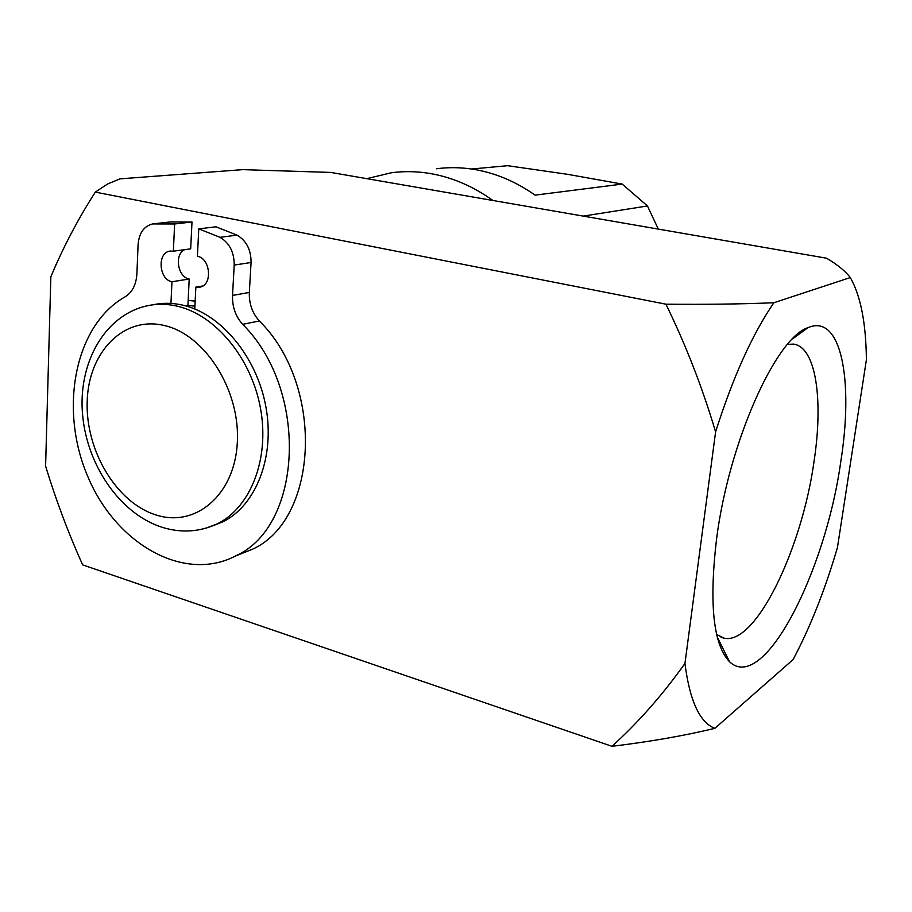 <?xml version="1.0" encoding="UTF-8"?>
<svg xmlns="http://www.w3.org/2000/svg" width="912" height="912" viewBox="0 0 912 912"><rect width="100%" height="100%" fill="white"/><g stroke="black" fill="none" stroke-linecap="round" stroke-linejoin="round"><path stroke-width="1.37" d="M185.558 305.839L187.918 305.417L189.206 279.015C177.68 277.168 174.089 254.391 184.623 249.671M202.829 285.969L195.863 287.12L200.116 287.098C212.792 284.909 210.49 258.278 197.402 256.306L198.77 228.866L215.962 226.803L237.017 235.136C246.422 240.654 251.108 249.774 251.074 262.496L249.329 292.444C248.965 303.582 252.305 313.09 259.35 320.967C324.866 385.651 318.573 519.179 252.647 549.172L235.729 555.898M170.487 221.924L191.999 222.004L190.676 248.851L173.371 251.188L174.625 223.976L152.578 223.942C143.914 226.165 139.08 233.039 138.088 244.576L136.891 273.953C136.162 284.783 132.251 292.399 125.138 296.799C74.419 325.504 58.813 409.385 87.826 476.588C116.052 544.213 184.555 583.395 236.436 555.522C302.75 525.346 308.837 390.017 242.672 324.341L259.35 320.967M198.77 228.866L219.997 237.325C229.482 242.923 234.213 252.179 234.213 265.073L232.526 295.431C232.184 306.717 235.558 316.361 242.672 324.341M195.863 287.12L194.769 308.963M170.954 303.411L171.958 281.751L189.206 279.015M174.625 223.976L191.999 222.004M173.371 251.188L169.689 251.153C156.944 252.909 158.973 279.631 171.958 281.751M840.75 461.848C853.723 380.863 841.423 313.192 808.043 327.636C776.101 337.543 728.677 442.445 716.501 539.516C708.966 604.097 713.332 644.864 729.577 661.793C763.652 694.146 825.508 571.778 840.75 461.848M716.672 634.558L724.413 638.275C756.185 644.716 802.058 548.272 814.04 461.415C823.479 399.764 816.046 346.936 793.486 344.109L787.546 344.36M195.157 301.165L188.168 300.401L195.157 301.165M826.568 258.21C837.319 264.548 845.23 270.989 850.315 277.556L773.866 302.75C752.366 334.168 732.94 377.226 715.589 431.923L684.946 663.48C689.723 700.815 699.698 722.441 714.86 728.346C684.023 735.756 649.72 741.752 611.952 746.301L82.639 564.881C68.206 532.768 55.86 499.844 45.6 466.112L50.844 276.815C63.167 247.3 77.999 219.062 95.338 192.101L107.491 184.042L120.065 178.855L242.672 169.643L330.771 172.425L826.568 258.21M714.86 728.346L793.098 659.57C810.255 627.171 825.041 589.813 837.455 547.485L866.4 359.75C866.012 323.122 860.643 295.716 850.315 277.556M773.866 302.75C741.787 304.084 705.808 304.562 665.942 304.198C685.972 345.329 702.525 387.908 715.589 431.923M50.844 276.815L56.259 264.013M684.946 663.48C662.568 694.898 638.24 722.509 611.952 746.301M665.942 304.198L95.338 192.101M436.426 168.766C448.715 167.124 461.198 167.329 473.898 169.381C495.307 172.915 515.702 181.511 535.059 195.145L622.212 184.087L567.583 174.317L507.642 165.699L471.561 169.016M492.959 200.492C472.929 186.196 451.896 177.19 429.86 173.462C416.795 171.296 403.948 171.068 391.339 172.767L366.806 178.661M194.906 306.158L187.918 305.417M152.874 304.813C162.553 302.693 172.55 302.807 182.856 305.155C221.171 313.796 257.104 357.196 265.985 407.311C275.048 457.414 255.862 505.772 222.619 521.926L212.849 525.802M658.304 229.094L647.452 205.964L622.212 184.087M647.452 205.964L583.247 216.11M232.526 295.431L249.329 292.444M234.213 265.073L251.074 262.496M219.997 237.325L237.017 235.136M153.729 223.793L171.228 221.844M205.952 528.185L217.204 523.876C250.492 507.688 269.701 459.135 260.581 408.804C251.644 358.462 215.585 314.857 177.19 306.17C166.258 303.662 155.701 303.673 145.521 306.193C103.569 316.464 77.93 364.367 82.582 414.698C86.982 465.154 119.654 513.296 161.424 527.068M164.479 325.55C123.587 315.552 88.487 352.089 87.199 401.326C85.352 450.448 116.497 502.66 155.884 514.915C195.179 527.911 234.452 495.41 237.28 443.129C240.722 391.009 205.394 334.761 164.479 325.55M252.647 549.172L236.436 555.522M170.795 251.005L169.689 251.153M792.539 338.911L808.043 327.636M717.265 637.066L729.577 661.793M724.413 638.275L721.05 637.271M162.347 527.364C181.317 533.189 199.591 532.027 217.204 523.876L222.619 521.926"/></g></svg>

